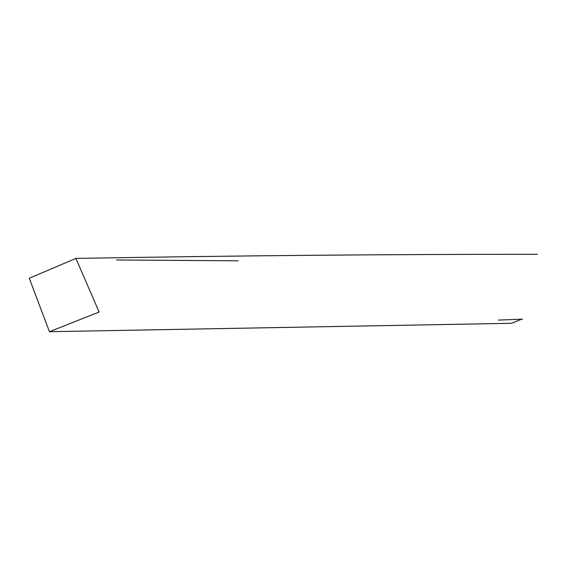 <?xml version="1.0" encoding="UTF-8"?>
<svg xmlns="http://www.w3.org/2000/svg" width="586" height="586" viewBox="0 0 586 586"><rect width="100%" height="100%" fill="white"/><g stroke="black" fill="none" stroke-linecap="round" stroke-linejoin="round"><path stroke-width="0.88" d="M49.422 331.705L29.3 278.255L75.909 258.404L99.093 312.045L49.422 331.705L511.519 323.296L521.701 319.172M537.421 254.295C390.708 254.258 236.869 255.628 75.909 258.404M522.544 319.143L498.422 320.095M238.18 260.814L116.621 259.972"/></g></svg>
